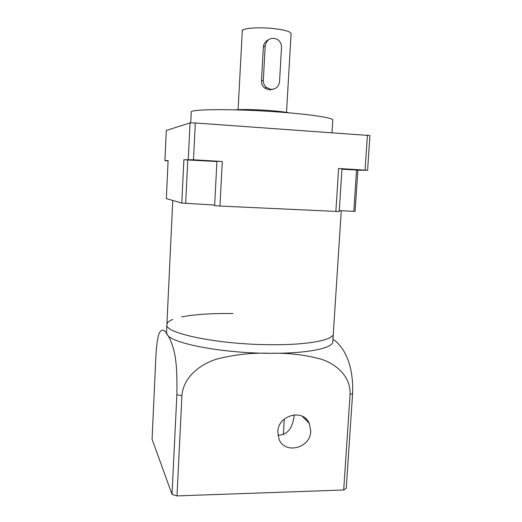 <?xml version="1.0" encoding="UTF-8"?>
<svg xmlns="http://www.w3.org/2000/svg" width="522" height="522" viewBox="0 0 522 522"><rect width="100%" height="100%" fill="white"/><g stroke="black" fill="none" stroke-linecap="round" stroke-linejoin="round"><path stroke-width="0.78" d="M268.438 39.776C265.411 41.231 263.714 43.672 263.349 47.078L261.463 80.969C261.411 83.918 262.54 86.313 264.85 88.146L269.404 89.934L273.3 89.216M263.316 80.205C263.238 83.174 264.295 85.621 266.494 87.539L270.97 89.379C275.91 89.269 278.768 86.665 279.544 81.569L281.502 47.548C281.554 43.881 280.06 41.101 277.019 39.209C270.69 37.01 266.762 39.274 265.228 46.008L263.316 80.205L261.463 80.969M341.969 168.932L359.671 169.937L341.962 169.017M199.782 160.567L210.757 161.037L199.782 160.567M216.904 161.533L183.875 159.758L193.499 159.778L222.287 161.5L216.917 161.239L214.633 205.681L219.964 206.053L339.222 211.56L341.982 168.737L338.621 168.482L335.861 211.521M183.875 159.758L181.793 203.051L214.666 205.055M341.956 169.206L356.539 170.015L353.812 211.384L355.136 211.286L357.857 170.165L367.599 170.296L369.928 135.557L195.306 122.983L193.499 159.778M339.287 210.562L353.812 211.384M235.2 109.842C242.958 109.242 254.482 109.476 269.77 110.54C278.67 111.232 285.201 112.008 289.364 112.869M190.713 122.905L191.235 112.171C189.232 108.974 235.866 108.687 280.477 112.152C311.993 114.501 333.532 117.952 332.795 120.086L331.999 132.614M172.808 319.405C169.024 320.899 167.053 322.596 166.903 324.488C163.81 333.127 217.994 344.598 270.983 344.709C308.189 345.068 333.636 339.998 333.304 333.786L341.271 210.647M338.621 168.482L367.599 170.296M356.539 170.015L357.857 170.165M188.272 159.543L190.054 122.892L195.306 122.983M168.091 160.946L164.913 160.704L168.11 160.548L166.342 198.621L181.793 203.051M365.093 170.068L367.429 135.113M164.913 160.704L166.309 130.435L190.054 122.892M187.776 159.915L185.669 203.404M222.287 161.5L219.964 206.053M277.795 431.844L278.911 438.871C284.444 454.786 310.518 448.372 310.747 431.257L309.272 423.342C303.204 408.38 278.017 415.016 277.795 431.844M294.304 414.82C292.79 428.281 287.335 435.08 277.932 435.217M343.691 489.995L177.004 495.9L172.025 494.386L152.072 439.165L155.915 355.867C156.587 344.063 157.748 336.383 159.386 332.821C161.931 328.769 164.547 329.362 167.249 334.595L166.531 332.351L166.903 324.488C163.81 333.127 217.994 344.598 270.983 344.709C308.189 345.068 333.636 339.998 333.304 333.786L332.795 341.649C333.108 348.167 307.66 353.57 270.487 353.303C253.046 352.611 235.526 354.431 217.928 358.751C200.918 363.553 183.202 376.871 181.917 395.787L176.86 394.645C177.317 374.333 176.305 359.527 173.833 350.216C171.66 342.419 169.467 337.212 167.249 334.595C171.229 343.352 222.444 353.316 270.487 353.303C287.883 352.826 304.639 354.745 320.749 359.071C336.207 363.808 350.98 376.597 350.073 394.593L343.691 489.995L346.243 488.292L352.611 393.457L350.073 394.593M177.004 495.9L181.917 395.787M172.025 494.386L176.86 394.645M233.021 313.565C211.899 313.246 194.758 314.368 181.591 316.926M332.951 339.261C340.873 344.259 353.818 359.886 352.611 393.457M243.311 29.78L242.299 30.889C241.888 28.266 257.972 26.929 272.875 28.495C284.457 29.806 290.532 31.509 291.106 33.617L286.506 112.347M263.349 47.078L265.228 46.008M264.85 88.146L266.494 87.539M166.903 324.488L172.749 200.461M238.097 109.64L242.299 30.889M306.146 418.964L306.075 420.132M302.205 416.236L309.272 423.342M283.368 434.637L284.301 419.016"/></g></svg>

